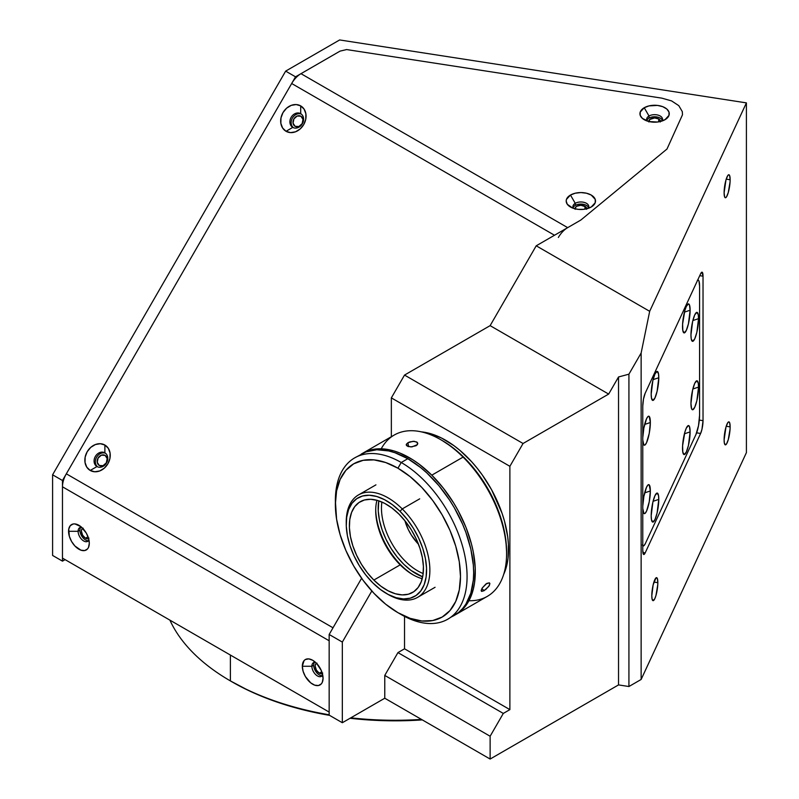 <?xml version="1.0" encoding="UTF-8"?>
<svg xmlns="http://www.w3.org/2000/svg" width="799" height="799" viewBox="0 0 799 799"><rect width="100%" height="100%" fill="white"/><g stroke="black" fill="none" stroke-linecap="round" stroke-linejoin="round"><path stroke-width="1.2" d="M230.382 680.908L232.03 681.857A230.482 133.073 0 0 0 329.558 715.355L306.806 710.701L286.362 705.118L266.956 698.406L248.789 690.626L230.382 680.908A232.809 134.412 0 0 0 329.158 714.785A232.809 134.412 180 0 1 230.382 680.908L230.382 655.05L230.382 680.908A232.809 134.412 180 0 1 169.887 620.124A232.809 134.412 0 0 0 230.382 680.908M421.463 719.4A232.809 134.412 180 0 1 350.801 717.832A232.809 134.412 0 0 0 421.463 719.4M350.032 718.271A230.482 133.073 0 0 0 422.311 719.899L395.006 720.828L372.414 720.189L350.042 718.271M88.569 538.426A5.823 3.356 60 0 1 88.429 538.516A5.823 3.356 60 0 1 85.513 538.236L88.03 536.778L85.513 538.236A5.823 3.356 60 0 1 81.708 533.103A5.823 3.356 60 0 1 82.607 528.439A5.823 3.356 60 0 1 82.756 528.359M322.337 673.387A5.823 3.356 60 0 1 322.187 673.487A5.823 3.356 60 0 1 319.28 673.197L321.787 671.749L319.28 673.197A5.823 3.356 60 0 1 315.475 668.064A5.823 3.356 60 0 1 316.374 663.4A5.823 3.356 60 0 1 316.524 663.32M730.136 426.866A11.645 2.457 -81.2 0 1 728.488 438.901A11.645 2.457 -81.2 0 1 725.352 444.863A11.645 2.457 -81.2 0 1 724.114 439.849A11.645 2.457 -81.2 0 1 725.762 427.825A11.645 2.457 -81.2 0 1 728.908 421.862A11.645 2.457 -81.2 0 1 730.136 426.866L726.221 426.267L730.136 426.866L730.086 428.853L728.279 439.66L726.541 443.954L725.452 444.873L724.343 442.996L724.114 439.849L725.971 427.066L727.719 422.771L728.798 421.852L729.637 422.681L730.136 426.866M657.837 582.671A11.645 2.457 -81.2 0 1 656.179 594.706A11.645 2.457 -81.2 0 1 653.043 600.668A11.645 2.457 -81.2 0 1 651.804 595.654A11.645 2.457 -81.2 0 1 653.462 583.62A11.645 2.457 -81.2 0 1 656.598 577.657A11.645 2.457 -81.2 0 1 657.837 582.671L653.912 582.062L657.837 582.671L657.777 584.648L655.969 595.455L654.82 598.671L653.143 600.668L652.034 598.801L651.804 595.654L653.143 584.868L655.969 577.897L657.327 578.486L657.837 582.671M730.136 179.755A11.645 2.457 -81.2 0 1 728.488 191.78A11.645 2.457 -81.2 0 1 725.352 197.743A11.645 2.457 -81.2 0 1 724.114 192.739A11.645 2.457 -81.2 0 1 725.762 180.704A11.645 2.457 -81.2 0 1 728.908 174.741A11.645 2.457 -81.2 0 1 730.136 179.755L726.221 179.146L730.136 179.755L730.086 181.733L728.279 192.539L726.541 196.834L725.452 197.752L724.623 196.924L724.114 192.739L725.971 179.945L727.719 175.65L728.798 174.731L729.637 175.56L730.136 179.755M300.933 116.235L300.933 116.235A5.823 4.754 120 0 1 302.142 123.655A5.823 4.754 120 0 1 295.111 126.312L295.111 126.312A5.823 4.754 120 0 1 293.912 118.901A5.823 4.754 120 0 1 300.933 116.235L302.991 119.391L302.142 123.655L298.876 126.522L295.111 126.312L293.053 123.156L293.912 118.901L297.168 116.035L300.933 116.235M105.118 455.39L105.118 455.39A5.823 4.754 120 0 1 106.327 462.811A5.823 4.754 120 0 1 99.306 465.477L99.306 465.477A5.823 4.754 120 0 1 98.097 458.057A5.823 4.754 120 0 1 105.118 455.39L107.176 458.546L106.327 462.811L103.061 465.677L99.306 465.477L97.238 462.321L98.097 458.057L101.363 455.19L105.118 455.39M575.03 208.809A5.823 3.356 180 0 1 575.02 208.639A5.823 3.356 180 0 1 578.616 205.533A5.823 3.356 180 0 1 584.958 206.262L584.958 209.158L584.958 206.262A5.823 3.356 180 0 1 586.666 208.639A5.823 3.356 180 0 1 586.656 208.809M648.798 121.498A5.823 3.356 180 0 1 648.788 121.328A5.823 3.356 180 0 1 652.384 118.222A5.823 3.356 180 0 1 658.726 118.951L658.726 121.847L658.726 118.951A5.823 3.356 180 0 1 660.423 121.328A5.823 3.356 180 0 1 660.423 121.498M586.556 209.298L585.687 206.771L580.843 205.273L576.728 206.262L575.14 207.98L575.14 209.298M660.314 121.977L659.984 120.04L658.726 118.951L654.611 117.962L649.767 119.46L648.898 121.977M342.332 642.076L371.815 591L342.332 642.076L329.158 634.476L342.332 642.076L342.332 722.725L342.332 642.076M362.237 579.155L361.378 578.666L329.158 634.476L329.158 715.125L342.332 722.725L329.158 715.125L329.158 634.476L361.378 578.666L362.237 579.155M503.3 713.427L397.942 652.603L384.768 675.415L490.127 736.239L503.3 713.427L509.882 709.622L404.524 648.798L397.942 652.603L384.768 675.415L384.768 698.226L490.127 759.05L490.127 736.239L384.768 675.415L384.768 698.226L342.332 722.725L384.768 698.226L490.127 759.05L618.536 684.913L628.923 686.521L641.138 679.47L746.406 452.643L746.406 102.881L746.406 452.643L641.138 679.47L641.138 353.018L641.138 679.47L628.923 686.521L628.923 374.182L628.923 686.521L618.536 684.913L618.536 376.968L618.536 684.913L490.127 759.05L490.127 736.239L503.3 713.427L397.942 652.603L404.524 648.798L509.882 709.622L503.3 713.427M404.524 616.389L404.524 648.798L404.524 616.389M642.776 550.491L642.776 406.022A9.308 1.968 -81.2 0 1 645.183 393.228L700.613 273.777A9.308 1.968 -81.2 0 1 702.041 272.179A9.308 1.968 -81.2 0 1 703.03 276.184L699.734 275.675L703.03 276.184L703.03 420.654L699.315 420.084L703.03 420.654A9.308 1.968 -81.2 0 1 700.613 433.458L696.638 432.838L700.613 433.458L645.183 552.898L642.885 552.548L645.183 552.898A9.308 1.968 -81.2 0 1 643.754 554.496A9.308 1.968 -81.2 0 1 642.776 550.491L642.776 406.022L643.475 399.12L645.183 393.228L700.613 273.777L701.961 272.169L703.03 276.184L703.03 420.654L701.961 429.283L700.613 433.458L645.183 552.898L643.475 554.346L642.776 550.491M62.472 480.499L295.53 76.824L285.652 71.121L52.594 474.796L62.472 480.499L52.594 474.796L52.594 555.445L62.472 561.148L62.472 480.499L295.53 76.824L285.652 71.121L339.645 39.95L746.406 102.881L649.677 311.31L641.138 353.018L628.923 374.182L618.536 376.968L628.923 374.182L641.138 353.018L649.677 311.31L536.219 245.802L490.127 325.642L608.658 394.077L618.536 376.968L608.658 394.077L490.127 325.642L404.524 375.071L523.055 443.495L509.882 466.306L391.35 397.882L404.524 375.071L523.055 443.495L608.658 394.077L523.055 443.495L509.882 466.306L509.882 709.622L509.882 466.306L391.35 397.882L391.35 436.703L391.35 397.882L404.524 375.071L490.127 325.642L536.219 245.802L580.843 220.045L536.219 245.802L649.677 311.31L746.406 102.881L339.645 39.95L285.652 71.121L52.594 474.796L52.594 555.445L62.472 561.148L62.472 480.499M580.843 220.045L580.823 220.025A9.308 5.373 0 0 0 581.312 219.655L666.995 149.023L682.486 114.776L682.306 111.62L678.8 105.658L671.609 100.924L661.842 98.147L346.606 49.568L340.014 51.136L295.53 76.824L340.014 51.136L346.606 49.568L661.842 98.147L671.609 100.924L678.8 105.658L682.306 111.62L682.486 114.776L666.995 149.023L581.312 219.655A9.308 5.373 180 0 1 580.274 220.374L567.68 227.645L300.983 73.678L340.014 51.136M65.099 559.63L62.472 561.148L65.099 559.63M88.939 538.097L87.8 538.756L85.513 538.236L82.607 535.16L81.398 531.105L81.708 529.467L83.226 528.209M322.706 673.058L320.858 673.747L319.28 673.197L316.374 670.121L315.166 666.066L315.475 664.428L316.993 663.17M315.455 662.291A7.92 4.574 -120 0 0 311.87 666.256L302.322 666.256A14.672 8.469 60 0 1 312.699 660.274A14.672 8.469 60 0 1 323.066 678.231A14.672 8.469 60 0 1 312.699 684.224A14.672 8.469 60 0 1 302.322 666.256L311.87 666.256A7.92 4.574 60 0 1 313.508 662.631A7.92 4.574 60 0 1 315.455 662.291M314.526 662.291A7.92 4.574 -120 0 0 313.687 665.207L311.87 666.256L313.687 665.207A7.92 4.574 -120 0 0 316.554 672.518A7.92 4.574 -120 0 0 322.227 675.634M81.688 527.33A7.92 4.574 -120 0 0 78.102 531.295L68.554 531.295A14.672 8.469 60 0 1 78.931 525.303A14.672 8.469 60 0 1 89.298 543.27A14.672 8.469 60 0 1 78.931 549.253A14.672 8.469 60 0 1 68.554 531.295L78.102 531.295A7.92 4.574 60 0 1 79.75 527.67A7.92 4.574 60 0 1 81.688 527.33M80.759 527.33A7.92 4.574 -120 0 0 79.92 530.246L78.102 531.295L79.92 530.246A7.92 4.574 -120 0 0 82.796 537.557A7.92 4.574 -120 0 0 88.459 540.673M300.704 113.678A7.92 6.462 -60 0 0 291.146 117.303A7.92 6.462 -60 0 0 292.784 127.391L286.032 131.286A14.672 11.975 120 0 1 282.996 112.599A14.672 11.975 120 0 1 300.704 105.887L300.704 113.678A7.92 6.462 120 0 1 302.342 123.765A7.92 6.462 120 0 1 292.784 127.391L292.784 127.391A7.92 6.462 120 0 1 291.146 117.303A7.92 6.462 120 0 1 300.704 113.678L300.704 105.887A14.672 11.975 120 0 1 303.74 124.574A14.672 11.975 120 0 1 286.032 131.286L292.784 127.391A7.92 6.462 -60 0 0 302.342 123.765A7.92 6.462 -60 0 0 300.704 113.678M301.313 114.097A7.92 6.462 -60 0 0 292.424 118.042A7.92 6.462 -60 0 0 293.453 127.72M104.889 452.843A7.92 6.462 -60 0 0 95.331 456.459A7.92 6.462 -60 0 0 96.969 466.546L90.217 470.451A14.672 11.975 120 0 1 87.181 451.755A14.672 11.975 120 0 1 104.889 445.043L104.889 452.843A7.92 6.462 120 0 1 106.527 462.931A7.92 6.462 120 0 1 96.969 466.546L96.969 466.546A7.92 6.462 120 0 1 95.331 456.459A7.92 6.462 120 0 1 104.889 452.843L104.889 445.043A14.672 11.975 120 0 1 107.925 463.73A14.672 11.975 120 0 1 90.217 470.451L96.969 466.546A7.92 6.462 -60 0 0 106.527 462.931A7.92 6.462 -60 0 0 104.889 452.843M105.498 453.253A7.92 6.462 -60 0 0 96.609 457.208A7.92 6.462 -60 0 0 97.638 466.876M661.842 121.088A7.92 4.574 0 0 0 659.085 115.465A7.92 4.574 0 0 0 649.008 116.005L644.234 107.735A14.672 8.469 180 0 1 664.978 107.735A14.672 8.469 180 0 1 664.978 119.71L664.978 119.71A14.672 8.469 180 0 1 644.234 119.71A14.672 8.469 180 0 1 644.234 107.735L649.008 116.005A7.92 4.574 180 0 1 657.637 115.016A7.92 4.574 180 0 1 662.521 119.231A7.92 4.574 180 0 1 661.842 121.088M662.311 120.279A7.92 4.574 0 0 0 656.778 116.934A7.92 4.574 0 0 0 649.008 118.092L649.008 116.005L649.008 118.092A7.92 4.574 0 0 0 646.9 120.279M588.084 208.399A7.92 4.574 0 0 0 585.327 202.776A7.92 4.574 0 0 0 575.25 203.316L570.476 195.046A14.672 8.469 180 0 1 591.22 195.046A14.672 8.469 180 0 1 591.22 207.021L591.22 207.021A14.672 8.469 180 0 1 570.476 207.021A14.672 8.469 180 0 1 570.476 195.046L575.25 203.316A7.92 4.574 180 0 1 583.879 202.327A7.92 4.574 180 0 1 588.763 206.551A7.92 4.574 180 0 1 588.084 208.399M588.553 207.59A7.92 4.574 0 0 0 583.01 204.244A7.92 4.574 0 0 0 575.25 205.403L575.25 203.316L575.25 205.403A7.92 4.574 0 0 0 573.143 207.59M329.158 712.079L62.472 558.111L62.472 486.801L329.158 640.768L329.158 712.079L62.472 558.111M573.612 208.399A7.92 4.574 180 0 1 572.933 206.551A7.92 4.574 180 0 1 575.25 203.316A7.92 4.574 0 0 0 573.612 208.399M647.37 121.088A7.92 4.574 180 0 1 646.691 119.231A7.92 4.574 180 0 1 649.008 116.005A7.92 4.574 0 0 0 647.37 121.088M664.978 119.71L668.993 115.376L668.993 112.07L666.805 109.014L662.761 106.676L657.467 105.418L648.998 105.897L644.234 107.735L640.219 112.07L640.219 115.376L642.416 118.432L648.998 121.548L657.467 122.027L664.978 119.71M591.22 207.021L595.235 202.686L595.235 199.38L591.22 195.046L586.456 193.208L580.843 192.569L575.23 193.208L570.476 195.046L566.461 199.38L566.181 201.038L567.29 204.274L572.693 208.08L577.987 209.338L583.709 209.338L591.22 207.021M329.158 640.768L62.472 486.801A18.627 10.757 120 0 1 66.327 473.817L333.013 627.794L361.607 578.276L333.013 627.794L66.327 473.817L291.675 83.505L554.506 235.246L291.675 83.505A18.627 10.757 120 0 1 300.983 73.678L567.68 227.645A18.627 10.757 -60 0 0 558.361 237.473M300.704 105.887L296.179 104.559L291.216 105.368L286.591 108.195L282.996 112.599L280.978 117.912L280.849 123.336L282.626 128.03L286.032 131.286L290.566 132.614L295.52 131.805L300.144 128.979L303.74 124.574L305.757 119.261L305.887 113.838L304.109 109.143L300.704 105.887M104.889 445.043L100.364 443.715L95.411 444.534L90.776 447.35L87.181 451.755L85.163 457.078L85.034 462.491L86.811 467.185L90.217 470.451L94.751 471.77L99.705 470.961L104.329 468.134L107.925 463.73L109.942 458.416L110.072 453.003L108.294 448.299L104.889 445.043M88.929 539.864A7.92 4.574 60 0 1 87.66 541.382A7.92 4.574 60 0 1 81.558 539.255A7.92 4.574 60 0 1 78.102 531.295A7.92 4.574 -120 0 0 82.677 540.284A7.92 4.574 -120 0 0 88.929 539.864M322.696 674.825A7.92 4.574 60 0 1 321.428 676.344A7.92 4.574 60 0 1 315.325 674.226A7.92 4.574 60 0 1 311.87 666.256A7.92 4.574 -120 0 0 316.444 675.255A7.92 4.574 -120 0 0 322.696 674.825M323.066 678.231L321.318 670.571L316.664 663.47L312.699 660.274L308.724 658.885L305.358 659.545L304.069 660.613L302.322 666.256L303.111 671.3L305.358 676.483L310.671 682.825L314.716 685.162L318.461 685.532L321.318 683.874L322.277 682.356L323.066 678.231M89.298 543.27L88.509 538.226L86.262 533.043L80.949 526.701L74.956 523.924L73.168 523.994L70.302 525.652L68.754 529.068L69.343 536.329L71.6 541.512L74.956 546.057L80.949 550.191L84.694 550.561L87.55 548.913L88.509 547.395L89.298 543.27M698.546 318.661L692.853 320.559L698.546 318.661A14.672 3.096 -81.2 0 1 696.089 335.161A14.672 3.096 -81.2 0 1 691.904 340.893A14.672 3.096 -81.2 0 1 690.955 335.021A14.672 3.096 -81.2 0 1 696.279 312.589A14.672 3.096 -81.2 0 1 698.546 318.661L698.266 314.706L696.868 312.339L694.75 314.866L692.643 321.428L690.955 335.021L691.245 338.986L692.643 341.343L694.75 338.816L696.868 332.254L698.546 318.661M690.116 310.222L684.423 312.119L690.116 310.222A14.672 3.096 -81.2 0 1 687.659 326.731A14.672 3.096 -81.2 0 1 683.465 332.454A14.672 3.096 -81.2 0 1 682.526 326.581A14.672 3.096 -81.2 0 1 687.849 304.149A14.672 3.096 -81.2 0 1 690.116 310.222L689.477 304.948L688.428 303.9L686.321 306.426L684.863 310.471L682.596 324.094L682.815 330.546L684.214 332.903L686.321 330.377L688.428 323.815L690.116 310.222M698.546 387.096L692.853 388.993L698.546 387.096A14.672 3.096 -81.2 0 1 696.089 403.595A14.672 3.096 -81.2 0 1 691.904 409.328A14.672 3.096 -81.2 0 1 690.955 403.455A14.672 3.096 -81.2 0 1 696.279 381.023A14.672 3.096 -81.2 0 1 698.546 387.096L698.266 383.13L696.868 380.773L694.75 383.3L692.643 389.862L690.955 403.455L691.594 408.728L692.643 409.777L694.75 407.25L696.868 400.689L698.546 387.096M690.116 431.889L684.423 433.787L690.116 431.889A14.672 3.096 -81.2 0 1 687.659 448.389A14.672 3.096 -81.2 0 1 683.465 454.112A14.672 3.096 -81.2 0 1 682.526 448.239A14.672 3.096 -81.2 0 1 687.849 425.807A14.672 3.096 -81.2 0 1 690.116 431.889L689.477 426.606L688.428 425.557L686.321 428.084L684.863 432.129L682.596 445.752L682.815 452.204L684.214 454.561L686.321 452.044L688.428 445.472L690.116 431.889M658.785 499.395L653.083 501.293L658.785 499.395A14.672 3.096 -81.2 0 1 656.329 515.894A14.672 3.096 -81.2 0 1 652.134 521.627A14.672 3.096 -81.2 0 1 651.185 515.755A14.672 3.096 -81.2 0 1 656.508 493.323A14.672 3.096 -81.2 0 1 658.785 499.395L658.496 495.44L657.098 493.073L654.98 495.6L652.873 502.162L651.185 515.755L651.475 519.72L652.873 522.077L654.98 519.55L657.098 512.988L658.785 499.395M650.346 490.966L644.653 492.863L650.346 490.966A14.672 3.096 -81.2 0 1 647.889 507.465A14.672 3.096 -81.2 0 1 643.694 513.188A14.672 3.096 -81.2 0 1 642.776 508.484L643.864 513.397L645.093 513.338L646.551 511.12L649.237 501.822L650.346 490.966L649.237 484.893L647.999 484.943L646.551 487.16L643.864 496.459L642.776 506.067A14.672 3.096 -81.2 0 1 648.079 484.883A14.672 3.096 -81.2 0 1 650.346 490.966M650.346 422.531L644.653 424.429L650.346 422.531A14.672 3.096 -81.2 0 1 647.889 439.031A14.672 3.096 -81.2 0 1 643.694 444.753A14.672 3.096 -81.2 0 1 642.776 440.049L643.864 444.963L645.093 444.903L646.551 442.686L649.237 433.388L650.346 422.531L649.237 416.459L647.999 416.509L646.551 418.736L643.864 428.024L642.776 437.642A14.672 3.096 -81.2 0 1 648.079 416.449A14.672 3.096 -81.2 0 1 650.346 422.531M658.785 377.737L653.083 379.635L658.785 377.737A14.672 3.096 -81.2 0 1 656.329 394.237A14.672 3.096 -81.2 0 1 652.134 399.969A14.672 3.096 -81.2 0 1 651.185 394.097A14.672 3.096 -81.2 0 1 656.508 371.665A14.672 3.096 -81.2 0 1 658.785 377.737L658.496 373.782L657.098 371.415L654.98 373.942L652.873 380.504L651.185 394.097L651.475 398.062L652.873 400.419L654.98 397.892L657.098 391.33L658.785 377.737M697.687 280.089A13.973 2.956 -81.2 0 1 698.096 280.03A13.973 2.956 -81.2 0 1 699.574 286.042L699.574 415.3A13.973 2.956 -81.2 0 1 695.959 434.496L645.342 543.56A13.973 2.956 -81.2 0 1 643.205 545.957A13.973 2.956 -81.2 0 1 642.776 545.707L642.336 544.968M697.347 280.309L698.516 280.259L698.965 281.018L699.574 286.042L699.574 415.3L698.516 425.647L695.959 434.496L645.342 543.56L643.964 545.667L642.786 545.727M423.17 573.542A51.216 29.573 60 0 1 381.882 502.032A51.216 29.573 -120 0 0 423.17 573.542M422.651 576.848A53.543 30.911 60 0 1 378.756 500.833L378.257 511.03L379.465 520.189L382.082 529.717L385.997 539.255L391.071 548.444L397.103 556.923L403.865 564.364L411.095 570.476L422.651 576.848M503.67 574.441A88.939 51.346 -120 0 0 490.137 487.2A88.939 51.346 -120 0 0 421.363 431.869L429.393 433.338L441.557 438.042L453.882 445.622L459.954 450.406L471.63 461.722L477.113 468.144L482.306 474.996L491.575 489.737L502.072 513.328L504.529 521.278L507.715 536.868L508.424 544.359L508.024 558.351L506.916 564.723L503.67 574.441M418.486 544.229A33.758 19.486 60 0 1 404.923 520.748L408.229 529.407L411.425 535.2L418.486 544.229M335.4 502.461A93.123 53.763 60 0 1 354.666 457.887A93.123 53.763 60 0 1 401.228 462.501L397.932 468.204A88.469 51.076 60 0 1 460.484 576.558A88.469 51.076 60 0 1 397.932 612.673L401.228 614.581A93.123 53.763 -120 0 0 467.075 576.558A93.123 53.763 -120 0 0 401.228 462.501A93.123 53.763 60 0 1 462.062 544.568A93.123 53.763 60 0 1 447.79 619.185A93.123 53.763 60 0 1 401.228 614.581L397.932 612.673A88.469 51.076 60 0 1 335.37 504.319A88.469 51.076 60 0 1 397.932 468.204L401.228 462.501L407.81 458.696L401.228 462.501A93.123 53.763 -120 0 0 335.37 500.524L336.579 519.11L340.134 534.711L345.917 550.541L353.697 565.982L363.175 580.434L373.992 593.357L385.727 604.244L397.932 612.673L410.137 618.336L421.872 620.993L432.688 620.563L442.167 617.058L449.947 610.606L455.73 601.447L459.285 589.952L460.484 576.558L459.285 561.767L455.73 546.166L449.947 530.336L442.167 514.906L432.688 500.444L421.872 487.53L410.137 476.643L397.932 468.204L385.727 462.551L373.992 459.884L363.175 460.314L353.697 463.82L345.917 470.281L340.134 479.43L336.579 490.926L335.37 504.319M450.966 617.088A93.123 53.763 -120 0 0 454.371 615.39A93.123 53.763 -120 0 0 468.643 540.763A93.123 53.763 -120 0 0 407.81 458.696L394.966 452.743L388.694 450.936L376.768 449.757L366.032 451.844L354.666 457.887M447.79 619.185L458.706 612.364L462.561 608.588L465.887 604.114L470.821 593.188L473.338 580.024L473.657 572.753L473.338 565.123L470.821 549.043L465.887 532.424L462.561 524.104L454.371 507.854L449.587 500.074L438.851 485.602L426.926 473.008L420.654 467.575L407.81 458.696A93.123 53.763 -120 0 0 361.248 454.092M456.019 614.431L487.3 596.374A93.123 53.763 -120 0 0 463.08 457.098L431.8 475.165A93.123 53.763 60 0 1 456.019 614.431A93.123 53.763 60 0 1 455.19 614.9L462.241 609.717L465.847 605.602L468.913 600.798L473.288 589.302L474.566 582.731L475.235 568.229L473.368 552.399L471.51 544.179L466.027 527.52L458.356 511.1L453.802 503.18L443.455 488.299L431.8 475.165L463.08 457.098A93.123 53.763 60 0 1 506.586 553.747A93.123 53.763 60 0 1 468.953 600.718M486.002 583.929L489.397 582.841L489.877 583.56L489.318 585.557L485.732 589.552L481.597 591.39L481.238 590.221L482.266 587.954L486.002 583.929M417.328 444.673L411.964 446.881L407.88 446.441L406.232 444.763L407.959 442.716L409.847 441.897L414.242 441.318L417.348 442.466L417.328 444.673L416.069 445.722L410.826 446.921L406.641 445.702L406.351 444.244L407.959 442.716L408.519 446.631L407.959 442.716L413.163 441.298L416.818 442.027L417.777 443.525L417.328 444.673M484.034 590.721L481.897 588.583L484.034 590.721L481.597 591.39L481.198 590.761L482.266 587.954L486.831 583.39L489.397 582.841L489.877 583.56L488.808 586.366L484.034 590.721M489.397 582.841L489.877 583.56M506.586 553.747L506.586 551.849A90.796 52.424 -120 0 0 464.159 457.617L451.964 447.011L442.306 440.599M362.077 453.622L370.366 450.027L375.75 449.008L381.453 448.798L393.617 450.836L399.959 453.063L412.853 459.815L419.285 464.279L431.8 475.165A93.123 53.763 60 0 0 362.896 453.143A93.123 53.763 60 0 0 362.077 453.622M506.586 551.939L505.907 540.773L502.881 524.913L497.537 508.673L494.042 500.593L485.622 484.943L480.758 477.502L469.982 463.78L464.159 457.617A90.796 52.424 -120 0 0 442.376 440.639L440.738 439.69A93.123 53.763 60 0 1 463.08 457.098A93.123 53.763 -120 0 0 394.167 435.075L362.896 453.143M381.233 448.798A93.123 53.763 60 0 1 440.738 439.69M481.597 591.39L481.198 590.761M406.641 445.702L406.232 444.763M417.348 442.466L417.777 443.525M386.406 593.477L388.054 594.426A59.136 34.137 -120 0 0 429.243 578.236A59.136 34.137 -120 0 0 402.247 508.913L400.039 511.33A56.809 32.799 60 0 1 425.977 577.927A56.809 32.799 60 0 1 386.406 593.477A56.809 32.799 60 0 1 372.773 582.851L365.672 574.841L359.36 565.762L354.087 555.964L350.052 545.827L347.415 535.739L346.287 526.082L346.686 517.243L348.624 509.542L352.009 503.28L356.714 498.716L362.566 495.999L369.328 495.25L376.748 496.499L384.539 499.685L392.399 504.688L400.039 511.33L407.15 519.34L413.463 528.429L418.736 538.226L422.761 548.364L425.398 558.451L426.536 568.099L426.127 576.948L424.189 584.648L420.803 590.9L416.099 595.475L410.257 598.181L403.485 598.93L396.064 597.692L388.274 594.506L380.414 589.492L372.773 582.851A56.809 32.799 60 0 1 346.237 523.904A56.809 32.799 60 0 1 400.039 511.33L402.247 508.913A59.136 34.137 60 0 1 417.617 597.352A59.136 34.137 60 0 1 387.225 593.937M419.695 498.836L402.247 508.913L419.695 498.836M373.842 580.074A52.384 30.242 60 0 1 360.219 501.732A52.384 30.242 60 0 1 398.971 514.117A52.384 30.242 60 0 1 412.604 592.459A52.384 30.242 60 0 1 373.842 580.074L400.179 564.863L373.842 580.074L380.883 586.196L388.134 590.811L395.315 593.747L402.157 594.895L408.399 594.206L413.792 591.709L418.127 587.495L421.253 581.722L423.031 574.621L423.41 566.471L422.361 557.562L419.934 548.264L416.219 538.916L411.355 529.877L405.532 521.507L398.971 514.117L391.939 507.994L384.689 503.37L377.498 500.434L370.656 499.285L364.424 499.984L359.031 502.481L354.686 506.696L351.56 512.469L349.782 519.56L349.403 527.72L350.451 536.618L352.878 545.927L356.604 555.275L361.458 564.304L367.28 572.683L373.842 580.074M376.938 500.274A52.384 30.242 -120 0 0 400.179 564.863A52.384 30.242 60 0 1 375.71 510.501A52.384 30.242 60 0 1 376.938 500.274M375.72 509.562A54.712 31.59 -120 0 0 401.268 565.382L400.179 564.863L401.268 565.382A54.712 31.59 -120 0 0 413.562 575.12M422.222 578.706A52.384 30.242 60 0 1 412.743 574.661A52.384 30.242 60 0 1 400.179 564.863A52.384 30.242 -120 0 0 422.222 578.706M346.247 522.955A59.136 34.137 60 0 1 358.491 494.931A59.136 34.137 60 0 1 402.247 508.913A59.136 34.137 -120 0 0 346.237 521.997L346.237 523.904M435.075 587.285L417.617 597.352M375.939 484.853L358.491 494.931"/></g></svg>

